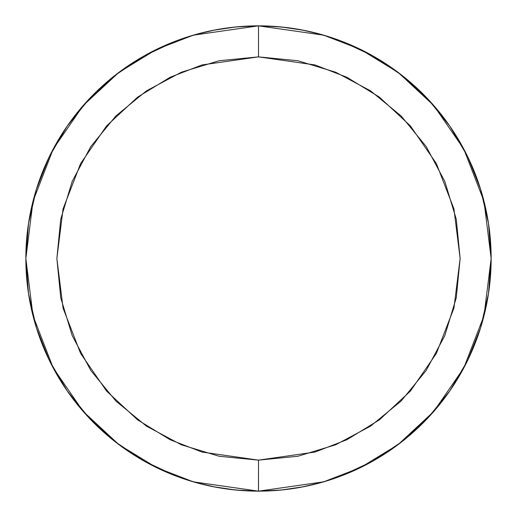 <?xml version="1.0" encoding="UTF-8"?>
<svg xmlns="http://www.w3.org/2000/svg" width="517" height="517" viewBox="0 0 517 517"><rect width="100%" height="100%" fill="white"/><g stroke="black" fill="none" stroke-linecap="round" stroke-linejoin="round"><path stroke-width="0.78" d="M489.082 289.475L488.862 291.052M342.002 475.646L343.068 475.233M480.797 189.875L480.125 187.723M371.833 55.325L375.878 57.633M174.998 41.354L173.932 41.767M36.203 327.125L36.875 329.277M258.474 25.85L235.694 26.968L213.114 30.322L197.52 33.986L213.114 30.322L235.694 26.968L258.5 25.85L281.306 26.968L258.526 25.85M141.128 57.626L145.167 55.325L141.122 57.633M117.146 73.711L113.669 76.426L117.146 73.711M90.404 97.655L86.436 101.914L90.404 97.655M68.412 124.364L66.363 127.318L68.412 124.364M50.511 154.26L47.616 160.244L50.511 154.26M36.875 187.723L36.203 189.875L36.875 187.723M29.036 220.145L27.95 227.286L29.036 220.145M47.616 356.756L50.511 362.74L47.616 356.756M66.363 389.682L68.412 392.636L66.363 389.682M86.436 415.086L90.404 419.345L86.436 415.086M113.669 440.574L117.146 443.289L113.669 440.574M141.128 459.374L145.167 461.675L141.122 459.367M173.932 475.233L174.992 475.646L173.932 475.233M258.526 491.15L235.694 490.032L213.114 486.678L197.565 483.027L213.114 486.678L235.694 490.032L258.5 491.15L281.306 490.032L303.886 486.678L319.48 483.014L303.886 486.678L281.306 490.032L258.229 491.15M375.872 459.374L371.833 461.675L375.878 459.367M399.854 443.289L403.331 440.574L399.854 443.289M426.596 419.345L430.564 415.086L426.596 419.345M448.588 392.636L450.637 389.682L448.588 392.636M466.489 362.74L469.384 356.756L466.489 362.74M480.125 329.277L480.797 327.125L480.125 329.277M487.964 296.855L489.05 289.714L487.964 296.855M489.05 227.286L487.964 220.145L489.05 227.286M469.384 160.244L466.489 154.26L469.384 160.244M450.637 127.318L448.588 124.364L450.637 127.318M430.564 101.914L426.596 97.655L430.564 101.914M403.331 76.426L399.854 73.711L403.331 76.426M343.068 41.767L342.008 41.354L343.068 41.767M319.435 33.973L303.886 30.322L281.306 26.968L303.886 30.322L319.435 33.973M489.198 228.424L488.856 225.929M488.856 291.071L489.198 288.589M244.108 26.296L244.444 26.277M245.077 26.238L257.951 25.85M196.163 34.355L215.873 29.786L229.296 27.692L242.059 26.432M244.541 490.73L229.29 489.308L215.932 487.221L196.195 482.652M257.951 491.15L245.148 490.769M358.701 48.533L373.177 56.075M389.217 66.04L402.278 75.592M416.812 88.019L428.121 99.27M440.846 114.018L450.113 126.549M462.592 146.822L467.898 157.11M476.112 176.207L480.655 189.403M467.917 359.845L462.217 370.857M450.113 390.451L440.846 402.982M428.121 417.73L416.812 428.981M402.278 441.408L389.217 450.953M373.177 460.925L358.662 468.486M158.299 468.467L143.823 460.925M127.783 450.96L114.722 441.408M100.188 428.981L88.879 417.73M76.154 402.982L66.887 390.451M54.408 370.178L49.102 359.89M40.888 340.793L36.345 327.597M49.083 157.155L51.105 153.084M66.887 126.549L76.154 114.018M88.879 99.27L100.188 88.019M114.722 75.592L127.783 66.047M143.823 56.075L158.338 48.514M320.837 482.645L301.127 487.214L287.704 489.308L274.941 490.568M272.808 26.289L287.71 27.692L301.068 29.779L320.805 34.348M177.428 476.564L174.811 475.575M182.856 478.509L179.625 477.372M189.926 480.816L185.965 479.556M198.431 483.259L194.877 482.283M246.848 490.859L258.5 491.15A232.65 232.65 0 0 1 25.85 258.5A232.65 232.65 0 0 1 258.5 25.85L272.33 26.264L258.5 25.85A232.65 232.65 0 0 1 491.15 258.5A232.65 232.65 0 0 1 258.5 491.15L323.642 481.844L360.446 467.627L398.09 444.62L433.782 411.474L463.781 367.981L483.99 315.771L491.15 258.5L483.99 201.229L463.781 149.019L433.782 105.526L398.09 72.38L360.446 49.373L323.642 35.156L258.5 25.85L258.5 56.87L314.956 64.935L346.855 77.259L379.478 97.196L410.414 125.922L436.406 163.618L453.926 208.868L460.13 258.5L453.926 308.132L436.406 353.382L410.414 391.078L379.478 419.804L346.855 439.741L314.956 452.065L258.5 460.13L258.474 491.15M244.192 490.711L243.688 490.678M273.396 490.672L272.892 490.704M322.149 482.277L318.614 483.253M331.022 479.556L327.08 480.816M337.401 477.365L334.144 478.509M342.183 475.575L339.598 476.558M339.572 40.436L342.189 41.425M334.144 38.491L337.375 39.628M327.074 36.184L331.035 37.444M318.569 33.741L322.123 34.717M194.851 34.723L198.386 33.747M185.978 37.444L189.92 36.184M179.599 39.635L182.856 38.491M174.817 41.425L177.402 40.442M285.823 489.541L298.535 487.68L310.071 485.36L328.883 480.248L340.574 476.196M272.407 490.736L258.5 491.15L258.5 460.13L202.044 452.065L170.145 439.741L137.522 419.804L106.586 391.078L80.594 353.382L63.074 308.132L56.87 258.5L63.074 208.868L80.594 163.618L106.586 125.922L137.522 97.196L170.145 77.259L202.044 64.935L258.5 56.87L219.163 60.741L181.338 72.218L146.479 90.85L115.924 115.924L90.85 146.479L72.218 181.338L60.741 219.163L56.87 258.5L60.741 297.837L72.218 335.662L90.85 370.521L115.924 401.076L146.479 426.15L181.338 444.782L219.163 456.259L258.5 460.13L297.837 456.259L335.662 444.782L370.521 426.15L401.076 401.076L426.15 370.521L444.782 335.662L456.259 297.837L460.13 258.5L456.259 219.163L444.782 181.338L426.15 146.479L401.076 115.924L370.521 90.85L335.662 72.218L297.837 60.741L258.5 56.87L258.5 25.85L193.358 35.156L156.554 49.373L118.91 72.38L83.218 105.526L53.219 149.019L33.01 201.229L25.85 258.5L33.01 315.771L53.219 367.981L83.218 411.474L118.91 444.62L156.554 467.627L193.358 481.844L258.5 491.15L278.068 490.323M277.81 26.651L272.381 26.264M340.574 40.804L328.915 36.765L310.084 31.64L298.483 29.314L285.843 27.466M176.168 476.092L144.56 461.338L115.291 441.848L89.363 418.247M89.221 418.098L67.178 390.871M67.145 390.82L49.425 360.556M49.302 360.291L36.416 327.823L28.506 293.559L25.85 258.565M25.85 258.5L28.506 223.441L36.416 189.177L49.373 156.554M49.425 156.444L67.145 126.174M67.178 126.129L89.221 98.902M89.292 98.825L115.291 75.152L144.56 55.662L176.342 40.837M239.19 490.349L244.619 490.736M176.426 476.196L188.085 480.235L206.916 485.36L218.517 487.686L231.157 489.534M231.177 27.459L218.465 29.32L206.929 31.64L188.117 36.752L176.426 40.804M244.541 26.27L238.932 26.677M258.5 25.85L244.593 26.264L258.5 25.85M340.832 40.908L372.44 55.662L401.709 75.152L427.637 98.753M427.779 98.902L449.822 126.129M449.855 126.18L467.575 156.444M467.698 156.709L480.584 189.177L488.494 223.441L491.15 258.435M491.15 258.5L488.494 293.559L480.584 327.823L467.627 360.446M467.575 360.556L449.855 390.826M449.822 390.871L427.779 418.098M427.708 418.175L401.709 441.848L372.44 461.338L340.658 476.163M335.733 39.046L320.288 34.206M320.301 482.794L335.727 477.96M181.267 477.954L196.712 482.794M196.699 34.206L181.273 39.04"/></g></svg>
